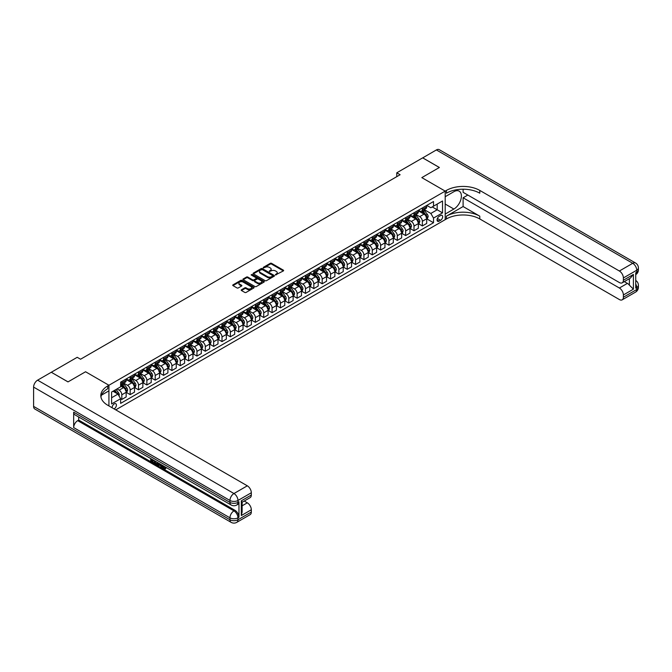 <?xml version="1.0" encoding="UTF-8"?>
<svg xmlns="http://www.w3.org/2000/svg" width="672" height="672" viewBox="0 0 672 672"><rect width="100%" height="100%" fill="white"/><g stroke="black" fill="none" stroke-linecap="round" stroke-linejoin="round"><path stroke-width="1.01" d="M275.486 274.932L283.366 270.917A0.924 0.538 0 0 0 283.366 270.152L271.564 263.34A0.924 0.538 0 0 0 270.253 263.34L263.29 267.364L263.29 267.893L265.112 267.372A2.965 1.714 0 0 1 269.304 267.372L270.287 267.943A2.965 1.714 0 0 1 271.16 269.153A2.965 1.714 0 0 1 270.287 270.362L269.388 271.412L271.202 270.892A2.965 1.714 0 0 1 275.402 270.892L276.385 271.463A2.965 1.714 0 0 1 277.25 272.672A2.965 1.714 0 0 1 276.385 273.882L275.486 274.932L275.486 274.403M114.064 408.887A3.024 1.747 120 0 0 114.274 408.778A3.024 1.747 120 0 0 116.248 406.115A3.024 1.747 120 0 0 115.786 403.696A3.024 1.747 120 0 0 114.274 403.847A3.024 1.747 120 0 0 112.148 407.778M241.475 289.758A0.924 0.538 0 0 0 241.475 290.522L244.784 292.429A0.924 0.538 0 0 0 246.095 292.429L253.831 287.96A0.924 0.538 0 0 0 253.831 287.204L242.038 280.392A0.924 0.538 0 0 0 240.719 280.392L232.991 284.861A0.924 0.538 0 0 0 232.991 285.617L236.989 287.927A0.924 0.538 0 0 0 238.3 287.927L241.609 286.012A0.924 0.538 0 0 0 241.609 285.256L239.627 284.113A2.478 1.428 0 0 1 238.896 283.097A2.478 1.428 0 0 1 240.425 281.778A2.478 1.428 0 0 1 243.13 282.089L250.9 286.574A2.478 1.428 0 0 1 251.622 287.582A2.478 1.428 0 0 1 250.093 288.91A2.478 1.428 0 0 1 247.388 288.599L246.095 287.851A0.924 0.538 0 0 0 244.784 287.851L241.475 289.758L241.475 290.522M33.6 406.392L229.95 519.75A5.67 3.276 120 0 0 231.126 522.346L34.776 408.979A5.67 3.276 -60 0 1 33.6 406.392L33.6 387.106A5.67 3.276 -60 0 1 37.607 380.167L51.299 372.263L67.998 381.906L85.562 371.759L68.032 381.881L51.332 372.28M51.332 372.246L77.213 357.302L80.548 359.234L400.117 174.728L396.782 172.805L422.663 157.861L439.354 167.496L421.823 177.618L445.2 191.117L108.931 385.258L85.562 371.759L108.931 385.258L107.73 385.955A23.612 13.633 0 0 0 100.817 395.59A23.612 13.633 0 0 0 107.73 405.233L247.313 485.814A5.67 3.276 60 0 1 251.32 492.761L237.964 500.472L237.964 502.396L238.963 501.816A5.67 3.276 60 0 1 237.796 504.412L236.788 504.991A5.67 3.276 -120 0 0 237.964 502.396A5.67 3.268 0 0 1 229.95 502.396L229.95 500.472L33.6 387.106M265.171 280.661A0.924 0.538 0 0 0 266.482 280.661L274.218 276.192A0.924 0.538 0 0 0 274.218 275.436L262.424 268.624A0.924 0.538 0 0 0 261.106 268.624L253.378 273.092A0.924 0.538 0 0 0 253.378 273.848L265.171 280.661M251.37 275.075L264.012 282.089L256.292 286.541A0.924 0.538 0 0 1 254.982 286.541L243.18 279.728L246.49 277.838L246.49 277.066L243.18 278.972A0.924 0.538 0 0 0 243.18 279.728L243.18 278.972M246.49 277.838A0.924 0.538 0 0 1 247.8 277.838L247.8 277.066A0.924 0.538 0 0 0 246.49 277.066M247.8 277.066L252.588 279.829A0.924 0.538 0 0 0 253.898 279.829L256.091 278.561A0.924 0.538 0 0 0 256.091 277.805L251.11 274.924L252.034 274.394L264.029 281.324A0.924 0.538 0 0 1 264.029 282.08L264.029 281.324M440.588 215.527L439.118 216.376A2.932 1.688 120 0 0 437.212 218.954A2.932 1.688 120 0 0 437.657 221.298A2.932 1.688 120 0 0 439.118 221.155L440.588 220.307A2.932 1.688 120 0 0 442.504 217.728A2.932 1.688 120 0 0 442.058 215.376A2.932 1.688 120 0 0 440.588 215.527M108.931 405.922L108.931 385.258L108.931 390.852L101.48 395.153M115.744 409.861L446.401 218.954A23.612 13.633 180 0 1 479.791 218.954L619.374 299.544A5.67 3.276 -120 0 0 622.213 299.821A5.67 3.276 -120 0 0 623.381 297.226L636.737 289.514L636.737 287.591L635.737 288.17L635.737 272.748L636.737 272.168L636.737 270.236L623.381 277.948L623.381 280.224L633.402 274.445L633.402 289.17L629.395 285.163L629.395 278.67M422.696 157.844L439.387 167.479L421.823 177.618L445.2 191.117L445.2 219.652L445.2 214.057L453.877 209.051A10.626 6.132 120 0 0 460.824 199.685A10.626 6.132 120 0 0 459.194 191.167A10.626 6.132 120 0 0 453.877 191.696L445.2 196.711L445.2 191.117L446.401 190.42A23.612 13.633 180 0 1 479.791 190.42L619.374 271.009L632.73 263.298L436.38 149.94L422.696 157.878M426.796 205.405L430.844 207.732L433.516 206.195L433.516 201.524L120.624 382.175L120.624 386.837L111.602 392.045L111.602 403.922L120.624 398.714L120.624 403.385L433.516 222.734L433.516 218.072L430.844 213.444L424.2 209.605M433.516 206.195L442.529 200.987L442.529 212.864L433.516 218.072M396.782 172.805L396.782 176.66M432.239 206.926L437.186 209.782L437.186 204.07L442.529 200.987M430.844 213.444L437.186 209.782L442.529 212.864M111.602 397.748L117.953 394.086L113.005 391.238M120.624 398.756L121.825 399.445L121.825 394.783A3.78 2.184 -120 0 0 119.154 390.155L117.012 388.92M121.825 399.445L126.168 396.942L126.168 392.28A3.78 2.184 -120 0 0 123.497 387.652L120.624 385.988M126.269 392.372L130.175 394.632L130.175 389.962A3.78 2.184 -120 0 0 127.504 385.333L123.665 383.124M130.175 394.632L134.509 392.12L134.509 387.458A3.78 2.184 -120 0 0 131.838 382.83L126.168 379.554M134.61 387.551L138.516 389.81L138.516 385.14A3.78 2.184 -120 0 0 135.845 380.512L132.014 378.302M138.516 389.81L142.859 387.299L142.859 382.637A3.78 2.184 -120 0 0 140.188 378.008L134.509 374.732M142.96 382.729L146.866 384.989L146.866 380.327A3.78 2.184 -120 0 0 144.194 375.698L140.364 373.481M146.866 384.989L151.208 382.486L151.208 377.815A3.78 2.184 -120 0 0 148.537 373.187L142.859 369.911M151.309 377.916L155.215 380.167L155.215 375.505A3.78 2.184 -120 0 0 152.544 370.877L148.705 368.659M155.215 380.167L159.558 377.664L159.558 372.994A3.78 2.184 -120 0 0 156.887 368.374L151.208 365.089M159.659 373.094L163.565 375.346L163.565 370.684A3.78 2.184 -120 0 0 160.894 366.055L157.055 363.838M163.565 375.346L167.908 372.842L167.908 368.18A3.78 2.184 -120 0 0 165.236 363.552L159.558 360.276M168.008 368.273L171.914 370.532L171.914 365.862A3.78 2.184 -120 0 0 169.243 361.234L165.404 359.024M171.914 370.532L176.257 368.021L176.257 363.359A3.78 2.184 -120 0 0 173.586 358.73L167.908 355.454M176.358 363.451L180.264 365.711L180.264 361.04A3.78 2.184 -120 0 0 177.593 356.42L173.754 354.203M180.264 365.711L184.598 363.199L184.598 358.537A3.78 2.184 -120 0 0 181.927 353.909L176.257 350.633M184.699 358.638L188.605 360.889L188.605 356.227A3.78 2.184 -120 0 0 185.934 351.599L182.104 349.381M188.605 360.889L192.948 358.386L192.948 353.716A3.78 2.184 -120 0 0 190.277 349.087L184.598 345.811M193.049 353.816L196.955 356.068L196.955 351.406A3.78 2.184 -120 0 0 194.284 346.777L190.453 344.56M196.955 356.068L201.298 353.564L201.298 348.894A3.78 2.184 -120 0 0 198.626 344.274L192.948 340.99M201.398 348.995L205.304 351.246L205.304 346.584A3.78 2.184 -120 0 0 202.633 341.956L198.794 339.746M205.304 351.246L209.647 348.743L209.647 344.081A3.78 2.184 -120 0 0 206.976 339.452L201.298 336.176M209.748 344.173L213.654 346.433L213.654 341.762A3.78 2.184 -120 0 0 210.983 337.134L207.144 334.925M213.654 346.433L217.997 343.921L217.997 339.259A3.78 2.184 -120 0 0 215.326 334.631L209.647 331.355M218.098 339.352L222.004 341.611L222.004 336.941A3.78 2.184 -120 0 0 219.332 332.321L215.494 330.103M222.004 341.611L226.346 339.108L226.346 334.438A3.78 2.184 -120 0 0 223.675 329.809L217.997 326.533M226.447 334.538L230.353 336.79L230.353 332.128A3.78 2.184 -120 0 0 227.682 327.499L223.843 325.282M230.353 336.79L234.688 334.286L234.688 329.616A3.78 2.184 -120 0 0 232.016 324.988L226.346 321.712M234.788 329.717L238.694 331.968L238.694 327.306A3.78 2.184 -120 0 0 236.023 322.678L232.193 320.46M238.694 331.968L243.037 329.465L243.037 324.803A3.78 2.184 -120 0 0 240.366 320.174L234.688 316.898M243.138 324.895L247.044 327.155L247.044 322.484A3.78 2.184 -120 0 0 244.373 317.856L240.542 315.647M247.044 327.155L251.387 324.643L251.387 319.981A3.78 2.184 -120 0 0 248.716 315.353L243.037 312.077M251.488 320.074L255.394 322.333L255.394 317.663A3.78 2.184 -120 0 0 252.722 313.034L248.884 310.825M255.394 322.333L259.736 319.822L259.736 315.16A3.78 2.184 -120 0 0 257.065 310.531L251.387 307.255M259.837 315.252L263.743 317.512L263.743 312.85A3.78 2.184 -120 0 0 261.072 308.221L257.233 306.004M263.743 317.512L268.086 315.008L268.086 310.338A3.78 2.184 -120 0 0 265.415 305.71L259.736 302.434M268.187 310.439L272.093 312.69L272.093 308.028A3.78 2.184 -120 0 0 269.422 303.4L265.583 301.182M272.093 312.69L276.436 310.187L276.436 305.516A3.78 2.184 -120 0 0 273.764 300.896L268.086 297.612M276.536 305.617L280.442 307.868L280.442 303.206A3.78 2.184 -120 0 0 277.771 298.578L273.932 296.369M280.442 307.868L284.777 305.365L284.777 300.703A3.78 2.184 -120 0 0 282.106 296.075L276.436 292.799M284.878 300.796L288.784 303.055L288.784 298.385A3.78 2.184 -120 0 0 286.112 293.756L282.282 291.547M288.784 303.055L293.126 300.544L293.126 295.882A3.78 2.184 -120 0 0 290.455 291.253L284.777 287.977M293.227 295.974L297.133 298.234L297.133 293.563A3.78 2.184 -120 0 0 294.462 288.943L290.632 286.726M297.133 298.234L301.476 295.722L301.476 291.06A3.78 2.184 -120 0 0 298.805 286.432L293.126 283.156M301.577 291.161L305.483 293.412L305.483 288.75A3.78 2.184 -120 0 0 302.812 284.122L298.973 281.904M305.483 293.412L309.826 290.909L309.826 286.238A3.78 2.184 -120 0 0 307.154 281.61L301.476 278.334M309.926 286.339L313.832 288.59L313.832 283.928A3.78 2.184 -120 0 0 311.161 279.3L307.322 277.082M313.832 288.59L318.175 286.087L318.175 281.417A3.78 2.184 -120 0 0 315.504 276.797L309.826 273.512M318.276 281.518L322.182 283.769L322.182 279.107A3.78 2.184 -120 0 0 319.511 274.478L315.672 272.269M322.182 283.769L326.525 281.266L326.525 276.604A3.78 2.184 -120 0 0 323.854 271.975L318.175 268.699M326.626 276.696L330.532 278.956L330.532 274.285A3.78 2.184 -120 0 0 327.86 269.657L324.022 267.448M330.532 278.956L334.866 276.444L334.866 271.782A3.78 2.184 -120 0 0 332.195 267.154L326.525 263.878M334.967 271.874L338.873 274.134L338.873 269.464A3.78 2.184 -120 0 0 336.202 264.844L332.371 262.626M338.873 274.134L343.216 271.631L343.216 266.96A3.78 2.184 -120 0 0 340.544 262.332L334.866 259.056M343.316 267.061L347.222 269.312L347.222 264.65A3.78 2.184 -120 0 0 344.551 260.022L340.721 257.804M347.222 269.312L351.565 266.809L351.565 262.139A3.78 2.184 -120 0 0 348.894 257.519L343.216 254.234M351.666 262.24L355.572 264.491L355.572 259.829A3.78 2.184 -120 0 0 352.901 255.2L349.062 252.983M355.572 264.491L359.915 261.988L359.915 257.326A3.78 2.184 -120 0 0 357.244 252.697L351.565 249.421M360.016 257.418L363.922 259.678L363.922 255.007A3.78 2.184 -120 0 0 361.25 250.379L357.412 248.17M363.922 259.678L368.264 257.166L368.264 252.504A3.78 2.184 -120 0 0 365.593 247.876L359.915 244.6M368.365 252.596L372.271 254.856L372.271 250.186A3.78 2.184 -120 0 0 369.6 245.566L365.761 243.348M372.271 254.856L376.614 252.344L376.614 247.682A3.78 2.184 -120 0 0 373.943 243.054L368.264 239.778M376.715 247.775L380.621 250.034L380.621 245.372A3.78 2.184 -120 0 0 377.95 240.744L374.111 238.526M380.621 250.034L384.955 247.531L384.955 242.861A3.78 2.184 -120 0 0 382.284 238.232L376.614 234.956M385.056 242.962L388.962 245.213L388.962 240.551A3.78 2.184 -120 0 0 386.291 235.922L382.46 233.705M388.962 245.213L393.305 242.71L393.305 238.039A3.78 2.184 -120 0 0 390.634 233.419L384.955 230.135M393.406 238.14L397.312 240.391L397.312 235.729A3.78 2.184 -120 0 0 394.64 231.101L390.81 228.892M397.312 240.391L401.654 237.888L401.654 233.226A3.78 2.184 -120 0 0 398.983 228.598L393.305 225.322M401.755 233.318L405.661 235.578L405.661 230.908A3.78 2.184 -120 0 0 402.99 226.279L399.151 224.07M405.661 235.578L410.004 233.066L410.004 228.404A3.78 2.184 -120 0 0 407.333 223.776L401.654 220.5M410.105 228.497L414.011 230.756L414.011 226.086A3.78 2.184 -120 0 0 411.34 221.466L407.501 219.248M414.011 230.756L418.354 228.253L418.354 223.583A3.78 2.184 -120 0 0 415.682 218.954L410.004 215.678M418.454 223.684L422.36 225.935L422.36 221.273A3.78 2.184 -120 0 0 419.689 216.644L415.85 214.427M422.36 225.935L426.703 223.432L426.703 218.761A3.78 2.184 -120 0 0 424.032 214.133L418.354 210.857M418.454 210.227L419.689 210.932A3.78 2.184 -120 0 0 421.579 211.126A3.78 2.184 -120 0 0 422.36 209.395L422.36 207.967M410.105 215.04L411.34 215.754A3.78 2.184 -120 0 0 413.23 215.947A3.78 2.184 -120 0 0 414.011 214.217L414.011 212.789M401.755 219.862L402.99 220.576A3.78 2.184 -120 0 0 404.88 220.76A3.78 2.184 -120 0 0 405.661 219.03L405.661 217.61M393.406 224.683L394.64 225.397A3.78 2.184 -120 0 0 396.53 225.582A3.78 2.184 -120 0 0 397.312 223.852L397.312 222.424M385.056 229.505L386.291 230.219A3.78 2.184 -120 0 0 388.181 230.404A3.78 2.184 -120 0 0 388.962 228.673L388.962 227.245M376.715 234.318L377.95 235.032A3.78 2.184 -120 0 0 379.831 235.225A3.78 2.184 -120 0 0 380.621 233.495L380.621 232.067M368.365 239.14L369.6 239.854A3.78 2.184 -120 0 0 371.49 240.038A3.78 2.184 -120 0 0 372.271 238.316L372.271 236.888M360.016 243.961L361.25 244.675A3.78 2.184 -120 0 0 363.14 244.86A3.78 2.184 -120 0 0 363.922 243.13L363.922 241.702M351.666 248.783L352.901 249.497A3.78 2.184 -120 0 0 354.791 249.682A3.78 2.184 -120 0 0 355.572 247.951L355.572 246.523M343.316 253.604L344.551 254.318A3.78 2.184 -120 0 0 346.441 254.503A3.78 2.184 -120 0 0 347.222 252.773L347.222 251.345M334.967 258.418L336.202 259.132A3.78 2.184 -120 0 0 338.092 259.325A3.78 2.184 -120 0 0 338.873 257.594L338.873 256.166M326.626 263.239L327.86 263.953A3.78 2.184 -120 0 0 329.742 264.138A3.78 2.184 -120 0 0 330.532 262.408L330.532 260.988M318.276 268.061L319.511 268.775A3.78 2.184 -120 0 0 321.401 268.96A3.78 2.184 -120 0 0 322.182 267.229L322.182 265.801M309.926 272.882L311.161 273.596A3.78 2.184 -120 0 0 313.051 273.781A3.78 2.184 -120 0 0 313.832 272.051L313.832 270.623M301.577 277.696L302.812 278.41A3.78 2.184 -120 0 0 304.702 278.603A3.78 2.184 -120 0 0 305.483 276.872L305.483 275.444M293.227 282.517L294.462 283.231A3.78 2.184 -120 0 0 296.352 283.416A3.78 2.184 -120 0 0 297.133 281.694L297.133 280.266M284.878 287.339L286.112 288.053A3.78 2.184 -120 0 0 288.002 288.238A3.78 2.184 -120 0 0 288.784 286.507L288.784 285.088M276.536 292.16L277.771 292.874A3.78 2.184 -120 0 0 279.653 293.059A3.78 2.184 -120 0 0 280.442 291.329L280.442 289.901M268.187 296.982L269.422 297.696A3.78 2.184 -120 0 0 271.312 297.881A3.78 2.184 -120 0 0 272.093 296.15L272.093 294.722M259.837 301.795L261.072 302.509A3.78 2.184 -120 0 0 262.962 302.702A3.78 2.184 -120 0 0 263.743 300.972L263.743 299.544M251.488 306.617L252.722 307.331A3.78 2.184 -120 0 0 254.612 307.516A3.78 2.184 -120 0 0 255.394 305.794L255.394 304.366M243.138 311.438L244.373 312.152A3.78 2.184 -120 0 0 246.263 312.337A3.78 2.184 -120 0 0 247.044 310.607L247.044 309.179M234.788 316.26L236.023 316.974A3.78 2.184 -120 0 0 237.913 317.159A3.78 2.184 -120 0 0 238.694 315.428L238.694 314M226.447 321.082L227.682 321.787A3.78 2.184 -120 0 0 229.564 321.98A3.78 2.184 -120 0 0 230.353 320.25L230.353 318.822M218.098 325.895L219.332 326.609A3.78 2.184 -120 0 0 221.222 326.802A3.78 2.184 -120 0 0 222.004 325.072L222.004 323.644M209.748 330.716L210.983 331.43A3.78 2.184 -120 0 0 212.873 331.615A3.78 2.184 -120 0 0 213.654 329.885L213.654 328.465M201.398 335.538L202.633 336.252A3.78 2.184 -120 0 0 204.523 336.437A3.78 2.184 -120 0 0 205.304 334.706L205.304 333.278M193.049 340.36L194.284 341.074A3.78 2.184 -120 0 0 196.174 341.258A3.78 2.184 -120 0 0 196.955 339.528L196.955 338.1M184.699 345.173L185.934 345.887A3.78 2.184 -120 0 0 187.824 346.08A3.78 2.184 -120 0 0 188.605 344.35L188.605 342.922M176.358 349.994L177.593 350.708A3.78 2.184 -120 0 0 179.474 350.893A3.78 2.184 -120 0 0 180.264 349.171L180.264 347.743M168.008 354.816L169.243 355.53A3.78 2.184 -120 0 0 171.133 355.715A3.78 2.184 -120 0 0 171.914 353.984L171.914 352.565M159.659 359.638L160.894 360.352A3.78 2.184 -120 0 0 162.784 360.536A3.78 2.184 -120 0 0 163.565 358.806L163.565 357.378M151.309 364.459L152.544 365.173A3.78 2.184 -120 0 0 154.434 365.358A3.78 2.184 -120 0 0 155.215 363.628L155.215 362.2M142.96 369.272L144.194 369.986A3.78 2.184 -120 0 0 146.084 370.18A3.78 2.184 -120 0 0 146.866 368.449L146.866 367.021M134.61 374.094L135.845 374.808A3.78 2.184 -120 0 0 137.735 374.993A3.78 2.184 -120 0 0 138.516 373.262L138.516 371.843M126.269 378.916L127.504 379.63A3.78 2.184 -120 0 0 129.394 379.814A3.78 2.184 -120 0 0 130.175 378.084L130.175 376.656M426.804 218.862L433.516 222.734M421.579 211.126L425.914 208.614A3.78 2.184 -120 0 0 426.703 206.884L426.703 205.464M413.23 215.947L417.572 213.436A3.78 2.184 -120 0 0 418.354 211.705L418.354 210.277M404.88 220.76L409.223 218.257A3.78 2.184 -120 0 0 410.004 216.527L410.004 215.099M396.53 225.582L400.873 223.079A3.78 2.184 -120 0 0 401.654 221.348L401.654 219.92M388.181 230.404L392.524 227.892A3.78 2.184 -120 0 0 393.305 226.17L393.305 224.742M379.831 235.225L384.174 232.714A3.78 2.184 -120 0 0 384.955 230.983L384.955 229.564M371.49 240.038L375.824 237.535A3.78 2.184 -120 0 0 376.614 235.805L376.614 234.377M363.14 244.86L367.483 242.357A3.78 2.184 -120 0 0 368.264 240.626L368.264 239.198M354.791 249.682L359.134 247.178A3.78 2.184 -120 0 0 359.915 245.448L359.915 244.02M346.441 254.503L350.784 251.992A3.78 2.184 -120 0 0 351.565 250.27L351.565 248.842M338.092 259.325L342.434 256.813A3.78 2.184 -120 0 0 343.216 255.083L343.216 253.655M329.742 264.138L334.085 261.635A3.78 2.184 -120 0 0 334.866 259.904L334.866 258.476M321.401 268.96L325.735 266.456A3.78 2.184 -120 0 0 326.525 264.726L326.525 263.298M313.051 273.781L317.394 271.278A3.78 2.184 -120 0 0 318.175 269.548L318.175 268.12M304.702 278.603L309.044 276.091A3.78 2.184 -120 0 0 309.826 274.361L309.826 272.941M296.352 283.416L300.695 280.913A3.78 2.184 -120 0 0 301.476 279.182L301.476 277.754M288.002 288.238L292.345 285.734A3.78 2.184 -120 0 0 293.126 284.004L293.126 282.576M279.653 293.059L283.996 290.556A3.78 2.184 -120 0 0 284.777 288.826L284.777 287.398M271.312 297.881L275.646 295.369A3.78 2.184 -120 0 0 276.436 293.647L276.436 292.219M262.962 302.702L267.305 300.191A3.78 2.184 -120 0 0 268.086 298.46L268.086 297.041M254.612 307.516L258.955 305.012A3.78 2.184 -120 0 0 259.736 303.282L259.736 301.854M246.263 312.337L250.606 309.834A3.78 2.184 -120 0 0 251.387 308.104L251.387 306.676M237.913 317.159L242.256 314.656A3.78 2.184 -120 0 0 243.037 312.925L243.037 311.497M229.564 321.98L233.906 319.469A3.78 2.184 -120 0 0 234.688 317.738L234.688 316.319M221.222 326.802L225.557 324.29A3.78 2.184 -120 0 0 226.346 322.56L226.346 321.132M212.873 331.615L217.216 329.112A3.78 2.184 -120 0 0 217.997 327.382L217.997 325.954M204.523 336.437L208.866 333.934A3.78 2.184 -120 0 0 209.647 332.203L209.647 330.775M196.174 341.258L200.516 338.755A3.78 2.184 -120 0 0 201.298 337.025L201.298 335.597M187.824 346.08L192.167 343.568A3.78 2.184 -120 0 0 192.948 341.838L192.948 340.418M179.474 350.893L183.817 348.39A3.78 2.184 -120 0 0 184.598 346.66L184.598 345.232M171.133 355.715L175.468 353.212A3.78 2.184 -120 0 0 176.257 351.481L176.257 350.053M162.784 360.536L167.126 358.033A3.78 2.184 -120 0 0 167.908 356.303L167.908 354.875M154.434 365.358L158.777 362.846A3.78 2.184 -120 0 0 159.558 361.124L159.558 359.696M146.084 370.18L150.427 367.668A3.78 2.184 -120 0 0 151.208 365.938L151.208 364.51M137.735 374.993L142.078 372.49A3.78 2.184 -120 0 0 142.859 370.759L142.859 369.331M129.394 379.814L133.728 377.311A3.78 2.184 -120 0 0 134.509 375.581L134.509 374.153M120.624 384.787A3.78 2.184 -120 0 0 121.044 384.636L125.378 382.133A3.78 2.184 -120 0 0 126.168 380.402L126.168 378.974M121.044 384.636A3.78 2.184 -120 0 0 121.825 382.906L121.825 381.478M117.953 394.086L120.624 398.714M275.738 275.024L276.385 274.655A2.965 1.714 0 0 0 277.25 273.445L277.25 272.672M271.16 269.153L271.16 269.926A2.965 1.714 0 0 1 270.287 271.135L269.648 271.505M283.366 270.152L283.366 270.917L271.564 264.113A0.924 0.538 0 0 0 270.253 264.113L263.55 267.985M274.218 275.436L274.218 276.192L262.424 269.396A0.924 0.538 0 0 0 261.106 269.396L253.386 273.857L253.378 273.092M272.58 276.083L272.58 275.554L262.223 269.573L260.358 270.119A2.965 1.714 0 0 0 259.484 271.328A2.965 1.714 0 0 0 260.358 272.538L267.439 276.629A2.965 1.714 0 0 0 271.631 276.629L272.58 276.083L272.58 276.847L272.58 276.318M259.484 271.328L259.484 272.101A2.965 1.714 0 0 0 260.358 273.311L260.358 272.538M272.58 276.847L271.631 277.402A2.965 1.714 0 0 1 267.439 277.402L260.358 273.311M247.8 277.838L252.588 280.594A0.924 0.538 0 0 0 253.898 280.594L256.091 279.334A0.924 0.538 0 0 0 256.368 278.947L256.368 278.183M257.552 282.694A2.478 1.428 0 0 0 260.257 283.004A2.478 1.428 0 0 0 261.786 281.677A2.478 1.428 0 0 0 261.064 280.669L258.325 279.09A0.924 0.538 0 0 0 257.015 279.09L254.814 280.358A0.924 0.538 0 0 0 254.814 281.114L257.552 282.694L257.552 283.466A2.478 1.428 0 0 0 260.257 283.777A2.478 1.428 0 0 0 261.786 282.45L261.786 281.677M254.545 280.736L254.545 281.509A0.924 0.538 0 0 0 254.814 281.887L254.814 281.114M257.552 283.466L254.814 281.887M251.622 287.582L251.622 288.355A2.478 1.428 0 0 1 250.093 289.682A2.478 1.428 0 0 1 247.388 289.372L246.095 288.624A0.924 0.538 0 0 0 244.784 288.624L241.492 290.522M238.896 283.097L238.896 283.87A2.478 1.428 0 0 0 239.627 284.886L239.627 284.113M241.592 286.02L239.627 284.886M253.823 287.969L242.038 281.165A0.924 0.538 0 0 0 240.719 281.165L232.999 285.625M426.703 218.921L427.501 218.459L428.165 216.527A2.503 1.445 -120 0 0 427.367 214.393L424.645 210.756A7.224 4.175 -120 0 0 423.856 209.807M421.142 212.47A7.224 4.175 -120 0 0 419.656 210.924M426.014 217.098L426.821 216.636A2.503 1.445 -120 0 0 426.098 215.132L423.368 211.487A7.224 4.175 -120 0 0 422.587 210.538M421.915 210.932A5.998 3.461 60 0 1 422.898 212.05L425.208 215.132M421.781 211.008A7.224 4.175 60 0 1 422.57 211.949L424.385 214.368M418.354 223.734L419.152 223.272L419.824 221.348A2.503 1.445 -120 0 0 419.026 219.215L416.296 215.569A7.224 4.175 -120 0 0 415.506 214.628M412.793 217.291A7.224 4.175 -120 0 0 411.314 215.737M417.665 221.92L418.471 221.458A2.503 1.445 -120 0 0 417.749 219.946L415.027 216.308A7.224 4.175 -120 0 0 414.238 215.359M413.566 215.746A5.998 3.461 60 0 1 414.548 216.871L416.858 219.954M413.431 215.821A7.224 4.175 60 0 1 414.221 216.77L416.035 219.19M410.004 228.556L410.802 228.094L411.474 226.17A2.503 1.445 -120 0 0 410.676 224.036L407.946 220.391A7.224 4.175 -120 0 0 407.156 219.45M404.443 222.104A7.224 4.175 -120 0 0 402.965 220.559M409.324 226.733L410.122 226.271A2.503 1.445 -120 0 0 409.408 224.767L406.678 221.122A7.224 4.175 -120 0 0 405.888 220.181M405.216 220.567A5.998 3.461 60 0 1 406.199 221.684L408.509 224.767M405.09 220.643A7.224 4.175 60 0 1 405.871 221.592L407.686 224.011M401.654 233.377L402.452 232.915L403.124 230.983A2.503 1.445 -120 0 0 402.326 228.858L399.596 225.212A7.224 4.175 -120 0 0 398.807 224.272M396.094 226.926A7.224 4.175 -120 0 0 394.615 225.38M400.974 231.554L401.772 231.092A2.503 1.445 -120 0 0 401.058 229.589L398.328 225.943A7.224 4.175 -120 0 0 397.538 225.002M396.866 225.389A5.998 3.461 60 0 1 397.849 226.506L400.159 229.589M396.74 225.464A7.224 4.175 60 0 1 397.53 226.405L399.344 228.833M393.305 238.199L394.111 237.737L394.775 235.805A2.503 1.445 -120 0 0 393.977 233.671L391.247 230.034A7.224 4.175 -120 0 0 390.457 229.085M387.744 231.748A7.224 4.175 -120 0 0 386.266 230.202M392.624 236.376L393.422 235.914A2.503 1.445 -120 0 0 392.708 234.41L389.978 230.765A7.224 4.175 -120 0 0 389.189 229.824M388.517 230.21A5.998 3.461 60 0 1 389.5 231.328L391.81 234.41M388.391 230.286A7.224 4.175 60 0 1 389.18 231.227L390.995 233.646M463.1 206.539L446.401 216.182A23.612 13.633 180 0 1 479.791 216.182L463.1 206.539L463.1 197.786L467.838 195.048M463.1 189.21L463.1 192.31L619.374 282.542A5.67 3.276 -120 0 0 622.213 282.82A5.67 3.276 -120 0 0 623.381 280.224M633.402 289.17L623.381 294.958L623.381 297.226M623.381 294.958A5.67 3.276 -120 0 0 619.374 288.011L627.388 283.391A5.67 3.276 60 0 1 629.395 285.163M463.1 197.786L619.374 288.011M436.38 149.94A5.67 3.276 -60 0 1 439.219 149.654L635.569 263.021A5.67 3.276 120 0 0 632.73 263.298A5.67 3.276 60 0 1 636.737 270.236A5.67 3.268 180 0 0 638.4 267.926A5.67 5.67 0 0 0 635.569 263.021M623.381 277.948A5.67 3.276 -120 0 0 619.374 271.009M624.305 281.61L627.388 283.391M446.401 190.42L446.401 193.2A23.612 13.633 180 0 1 479.791 193.2L479.791 190.42M622.213 282.82L630.403 278.09L633.402 274.445M162.532 465.394L164.716 468.401M162.473 465.948L163.716 468.544L165.371 467.72L165.942 468.199L164.934 469.258L163.766 469.106L161.952 465.058M159.264 465.024L158.466 465.99L157.87 465.637L158.878 463.285M161.423 464.755L162.221 467.536L161.692 467.846L160.633 465.814L158.928 464.831L158.466 465.99M151.813 460.009L151.813 460.992L154.174 462.89L153.636 463.201L150.713 461.513L150.713 458.564M153.913 460.421L153.384 460.916L151.276 459.698L151.276 461.303L151.813 460.992M73.668 412.171L229.95 502.396A5.67 3.276 120 0 0 231.126 504.991L74.844 414.767A5.67 3.276 -60 0 1 73.668 412.171L73.668 427.594A5.67 3.276 -60 0 1 77.675 420.655L78.683 420.076L234.956 510.3A5.67 3.276 60 0 1 238.963 517.247L238.963 501.816M78.683 420.076L78.683 416.984M158.231 462.907L157.147 464.73L154.409 463.646L154.409 460.706M241.307 500.816L242.13 502.068L242.13 511.98L241.307 515.55L241.307 500.816L251.32 495.037L251.32 492.761M251.32 495.037A5.67 3.276 60 0 1 250.144 497.624L242.13 502.253M244.23 501.043L247.313 502.824A5.67 3.276 60 0 1 251.32 509.762L241.307 515.55M238.963 517.247L237.964 517.818L237.964 519.75L251.32 512.039L251.32 509.762M251.32 512.039A5.67 3.276 60 0 1 250.144 514.634L236.788 522.346A5.67 3.276 -120 0 0 237.964 519.75A5.67 3.268 0 0 1 229.95 519.75L229.95 517.818L73.668 427.594M107.73 385.955L107.73 388.727A23.612 13.633 0 0 0 100.943 396.976M151.276 461.303L153.636 462.664L154.174 462.353M153.636 462.664L153.636 463.201M151.276 458.892L153.619 460.244M153.384 460.379L153.384 460.916M157.66 462.58L157.147 464.73M154.972 461.026L154.972 463.436L156.744 464.134L157.088 462.252M157.702 463.201L158.222 462.899M155.509 461.336L155.509 463.126L157.282 463.823M154.972 463.436L155.509 463.126M155.803 463.915L156.332 463.604M160.675 464.318L161.692 467.846M159.407 463.588L159.096 464.394L160.465 465.184L160.146 464.016M159.743 463.781L160.264 464.453M159.096 464.394L159.625 464.083M165.942 468.199L164.245 468.233M165.404 468.51L164.934 469.258M384.955 243.02L385.762 242.55L386.425 240.626A2.503 1.445 -120 0 0 385.627 238.493L382.897 234.856A7.224 4.175 -120 0 0 382.108 233.906M379.394 236.569A7.224 4.175 -120 0 0 377.916 235.015M384.275 241.198L385.073 240.736A2.503 1.445 -120 0 0 384.359 239.224L381.629 235.586A7.224 4.175 -120 0 0 380.839 234.637M380.167 235.032A5.998 3.461 60 0 1 381.158 236.149L383.468 239.232M380.041 235.099A7.224 4.175 60 0 1 380.831 236.048L382.645 238.468M376.614 247.834L377.412 247.372L378.076 245.448A2.503 1.445 -120 0 0 377.278 243.314L374.556 239.669A7.224 4.175 -120 0 0 373.766 238.728M371.053 241.391A7.224 4.175 -120 0 0 369.566 239.837M375.925 246.019L376.732 245.549A2.503 1.445 -120 0 0 376.009 244.045L373.279 240.408A7.224 4.175 -120 0 0 372.498 239.459M371.826 239.845A5.998 3.461 60 0 1 372.809 240.971L375.119 244.054M371.692 239.921A7.224 4.175 60 0 1 372.481 240.87L374.296 243.289M368.264 252.655L369.062 252.193L369.734 250.27A2.503 1.445 -120 0 0 368.936 248.136L366.206 244.49A7.224 4.175 -120 0 0 365.417 243.55M362.704 246.204A7.224 4.175 -120 0 0 361.225 244.658M367.576 250.832L368.382 250.37A2.503 1.445 -120 0 0 367.66 248.867L364.938 245.221A7.224 4.175 -120 0 0 364.148 244.28M363.476 244.667A5.998 3.461 60 0 1 364.459 245.784L366.769 248.867M363.342 244.742A7.224 4.175 60 0 1 364.132 245.683L365.946 248.111M359.915 257.477L360.713 257.015L361.385 255.083A2.503 1.445 -120 0 0 360.587 252.958L357.857 249.312A7.224 4.175 -120 0 0 357.067 248.371M354.354 251.026A7.224 4.175 -120 0 0 352.876 249.48M359.234 255.654L360.032 255.192A2.503 1.445 -120 0 0 359.318 253.688L356.588 250.043A7.224 4.175 -120 0 0 355.799 249.102M355.127 249.488A5.998 3.461 60 0 1 356.11 250.606L358.42 253.688M355.001 249.564A7.224 4.175 60 0 1 355.782 250.505L357.596 252.932M351.565 262.298L352.363 261.836L353.035 259.904A2.503 1.445 -120 0 0 352.237 257.771L349.507 254.134A7.224 4.175 -120 0 0 348.718 253.184M346.004 255.847A7.224 4.175 -120 0 0 344.526 254.302M350.885 260.476L351.683 260.014A2.503 1.445 -120 0 0 350.969 258.51L348.239 254.864A7.224 4.175 -120 0 0 347.449 253.924M346.777 254.31A5.998 3.461 60 0 1 347.76 255.427L350.07 258.51M346.651 254.386A7.224 4.175 60 0 1 347.441 255.326L349.255 257.746M343.216 267.112L344.022 266.65L344.686 264.726A2.503 1.445 -120 0 0 343.888 262.592L341.158 258.947A7.224 4.175 -120 0 0 340.368 258.006M337.655 260.669A7.224 4.175 -120 0 0 336.176 259.115M342.535 265.297L343.333 264.835A2.503 1.445 -120 0 0 342.619 263.323L339.889 259.686A7.224 4.175 -120 0 0 339.1 258.737M338.428 259.132A5.998 3.461 60 0 1 339.41 260.249L341.72 263.332M338.302 259.199A7.224 4.175 60 0 1 339.091 260.148L340.906 262.567M334.866 271.933L335.672 271.471L336.336 269.548A2.503 1.445 -120 0 0 335.538 267.414L332.808 263.768A7.224 4.175 -120 0 0 332.027 262.828M329.305 265.482A7.224 4.175 -120 0 0 327.827 263.936M334.186 270.11L334.984 269.648A2.503 1.445 -120 0 0 334.27 268.145L331.54 264.499A7.224 4.175 -120 0 0 330.75 263.558M330.078 263.945A5.998 3.461 60 0 1 331.069 265.07L333.379 268.153M329.952 264.02A7.224 4.175 60 0 1 330.742 264.97L332.556 267.389M326.525 276.755L327.323 276.293L327.986 274.361A2.503 1.445 -120 0 0 327.188 272.236L324.467 268.59A7.224 4.175 -120 0 0 323.677 267.649M320.964 270.304A7.224 4.175 -120 0 0 319.477 268.758M325.836 274.932L326.642 274.47A2.503 1.445 -120 0 0 325.92 272.966L323.19 269.321A7.224 4.175 -120 0 0 322.409 268.38M321.737 268.766A5.998 3.461 60 0 1 322.72 269.884L325.03 272.966M321.602 268.842A7.224 4.175 60 0 1 322.392 269.783L324.206 272.21M318.175 281.576L318.973 281.114L319.645 279.182A2.503 1.445 -120 0 0 318.847 277.057L316.117 273.412A7.224 4.175 -120 0 0 315.328 272.462M312.614 275.125A7.224 4.175 -120 0 0 311.136 273.58M317.486 279.754L318.293 279.292A2.503 1.445 -120 0 0 317.57 277.788L314.849 274.142A7.224 4.175 -120 0 0 314.059 273.202M313.387 273.588A5.998 3.461 60 0 1 314.37 274.705L316.68 277.788M313.253 273.664A7.224 4.175 60 0 1 314.042 274.604L315.857 277.024M309.826 286.398L310.624 285.936L311.296 284.004A2.503 1.445 -120 0 0 310.498 281.87L307.768 278.233A7.224 4.175 -120 0 0 306.978 277.284M304.265 279.947A7.224 4.175 -120 0 0 302.786 278.401M309.145 284.575L309.943 284.113A2.503 1.445 -120 0 0 309.229 282.61L306.499 278.964A7.224 4.175 -120 0 0 305.71 278.015M305.038 278.41A5.998 3.461 60 0 1 306.02 279.527L308.33 282.61M304.912 278.485A7.224 4.175 60 0 1 305.693 279.426L307.507 281.845M301.476 291.211L302.282 290.749L302.946 288.826A2.503 1.445 -120 0 0 302.148 286.692L299.418 283.046A7.224 4.175 -120 0 0 298.628 282.106M295.915 284.768A7.224 4.175 -120 0 0 294.437 283.214M300.796 289.397L301.594 288.935A2.503 1.445 -120 0 0 300.88 287.423L298.15 283.786A7.224 4.175 -120 0 0 297.36 282.836M296.688 283.223A5.998 3.461 60 0 1 297.671 284.348L299.981 287.431M296.562 283.298A7.224 4.175 60 0 1 297.352 284.248L299.166 286.667M293.126 296.033L293.933 295.571L294.596 293.647A2.503 1.445 -120 0 0 293.798 291.514L291.068 287.868A7.224 4.175 -120 0 0 290.279 286.927M287.566 289.582A7.224 4.175 -120 0 0 286.087 288.036M292.446 294.21L293.244 293.748A2.503 1.445 -120 0 0 292.53 292.244L289.8 288.599A7.224 4.175 -120 0 0 289.01 287.658M288.338 288.044A5.998 3.461 60 0 1 289.321 289.162L291.631 292.244M288.212 288.12A7.224 4.175 60 0 1 289.002 289.061L290.816 291.488M284.777 300.854L285.583 300.392L286.247 298.46A2.503 1.445 -120 0 0 285.449 296.335L282.719 292.69A7.224 4.175 -120 0 0 281.938 291.749M279.216 294.403A7.224 4.175 -120 0 0 277.738 292.858M284.096 299.032L284.894 298.57A2.503 1.445 -120 0 0 284.18 297.066L281.45 293.42A7.224 4.175 -120 0 0 280.661 292.48M279.989 292.866A5.998 3.461 60 0 1 280.98 293.983L283.29 297.066M279.863 292.942A7.224 4.175 60 0 1 280.652 293.882L282.467 296.31M276.436 305.676L277.234 305.214L277.897 303.282A2.503 1.445 -120 0 0 277.099 301.148L274.378 297.511A7.224 4.175 -120 0 0 273.588 296.562M270.875 299.225A7.224 4.175 -120 0 0 269.388 297.679M275.747 303.853L276.553 303.391A2.503 1.445 -120 0 0 275.831 301.888L273.101 298.242A7.224 4.175 -120 0 0 272.32 297.301M271.648 297.688A5.998 3.461 60 0 1 272.63 298.805L274.94 301.888M271.513 297.763A7.224 4.175 60 0 1 272.303 298.704L274.117 301.123M268.086 310.498L268.884 310.027L269.556 308.104A2.503 1.445 -120 0 0 268.758 305.97L266.028 302.333A7.224 4.175 -120 0 0 265.238 301.384M262.525 304.046A7.224 4.175 -120 0 0 261.047 302.492M267.397 308.675L268.204 308.213A2.503 1.445 -120 0 0 267.481 306.701L264.76 303.064A7.224 4.175 -120 0 0 263.97 302.114M263.298 302.509A5.998 3.461 60 0 1 264.281 303.626L266.591 306.709M263.164 302.576A7.224 4.175 60 0 1 263.953 303.526L265.768 305.945M259.736 315.311L260.534 314.849L261.206 312.925A2.503 1.445 -120 0 0 260.408 310.792L257.678 307.146A7.224 4.175 -120 0 0 256.889 306.205M254.176 308.868A7.224 4.175 -120 0 0 252.697 307.314M259.056 313.496L259.854 313.026A2.503 1.445 -120 0 0 259.14 311.522L256.41 307.885A7.224 4.175 -120 0 0 255.62 306.936M254.948 307.322A5.998 3.461 60 0 1 255.931 308.448L258.241 311.531M254.822 307.398A7.224 4.175 60 0 1 255.604 308.347L257.418 310.766M251.387 320.132L252.193 319.67L252.857 317.738A2.503 1.445 -120 0 0 252.059 315.613L249.329 311.968A7.224 4.175 -120 0 0 248.539 311.027M245.826 313.681A7.224 4.175 -120 0 0 244.348 312.136M250.706 318.31L251.504 317.848A2.503 1.445 -120 0 0 250.79 316.344L248.06 312.698A7.224 4.175 -120 0 0 247.271 311.758M246.599 312.144A5.998 3.461 60 0 1 247.582 313.261L249.892 316.344M246.473 312.22A7.224 4.175 60 0 1 247.262 313.16L249.077 315.588M243.037 324.954L243.844 324.492L244.507 322.56A2.503 1.445 -120 0 0 243.709 320.435L240.979 316.789A7.224 4.175 -120 0 0 240.19 315.84M237.476 318.503A7.224 4.175 -120 0 0 235.998 316.957M242.357 323.131L243.155 322.669A2.503 1.445 -120 0 0 242.441 321.166L239.711 317.52A7.224 4.175 -120 0 0 238.921 316.579M238.249 316.966A5.998 3.461 60 0 1 239.232 318.083L241.542 321.166M238.123 317.041A7.224 4.175 60 0 1 238.913 317.982L240.727 320.41M234.688 329.776L235.494 329.314L236.158 327.382A2.503 1.445 -120 0 0 235.36 325.248L232.63 321.611A7.224 4.175 -120 0 0 231.848 320.662M229.127 323.324A7.224 4.175 -120 0 0 227.648 321.779M234.007 327.953L234.805 327.491A2.503 1.445 -120 0 0 234.091 325.987L231.361 322.342A7.224 4.175 -120 0 0 230.572 321.392M229.9 321.787A5.998 3.461 60 0 1 230.891 322.904L233.201 325.987M229.774 321.863A7.224 4.175 60 0 1 230.563 322.804L232.378 325.223M226.346 334.589L227.144 334.127L227.808 332.203A2.503 1.445 -120 0 0 227.01 330.07L224.288 326.424A7.224 4.175 -120 0 0 223.499 325.483M220.786 328.146A7.224 4.175 -120 0 0 219.299 326.592M225.658 332.774L226.464 332.312A2.503 1.445 -120 0 0 225.742 330.8L223.012 327.163A7.224 4.175 -120 0 0 222.23 326.214M221.558 326.6A5.998 3.461 60 0 1 222.541 327.726L224.851 330.809M221.424 326.676A7.224 4.175 60 0 1 222.214 327.625L224.028 330.044M217.997 339.41L218.795 338.948L219.467 337.025A2.503 1.445 -120 0 0 218.669 334.891L215.939 331.246A7.224 4.175 -120 0 0 215.149 330.305M212.436 332.959A7.224 4.175 -120 0 0 210.958 331.414M217.308 337.588L218.114 337.126A2.503 1.445 -120 0 0 217.4 335.622L214.67 331.976A7.224 4.175 -120 0 0 213.881 331.036M213.209 331.422A5.998 3.461 60 0 1 214.192 332.548L216.502 335.63M213.074 331.498A7.224 4.175 60 0 1 213.864 332.447L215.678 334.866M209.647 344.232L210.445 343.77L211.117 341.838A2.503 1.445 -120 0 0 210.319 339.713L207.589 336.067A7.224 4.175 -120 0 0 206.8 335.126M204.086 337.781A7.224 4.175 -120 0 0 202.608 336.235M208.967 342.409L209.765 341.947A2.503 1.445 -120 0 0 209.051 340.444L206.321 336.798A7.224 4.175 -120 0 0 205.531 335.857M204.859 336.244A5.998 3.461 60 0 1 205.842 337.361L208.152 340.444M204.733 336.319A7.224 4.175 60 0 1 205.514 337.26L207.329 339.688M201.298 349.054L202.104 348.592L202.768 346.66A2.503 1.445 -120 0 0 201.97 344.526L199.24 340.889A7.224 4.175 -120 0 0 198.45 339.94M195.737 342.602A7.224 4.175 -120 0 0 194.258 341.057M200.617 347.231L201.415 346.769A2.503 1.445 -120 0 0 200.701 345.265L197.971 341.62A7.224 4.175 -120 0 0 197.182 340.679M196.51 341.065A5.998 3.461 60 0 1 197.492 342.182L199.802 345.265M196.384 341.141A7.224 4.175 60 0 1 197.173 342.082L198.988 344.501M192.948 353.875L193.754 353.413L194.418 351.481A2.503 1.445 -120 0 0 193.62 349.348L190.89 345.71A7.224 4.175 -120 0 0 190.1 344.761M187.387 347.424A7.224 4.175 -120 0 0 185.909 345.878M192.268 352.052L193.066 351.59A2.503 1.445 -120 0 0 192.352 350.078L189.622 346.441A7.224 4.175 -120 0 0 188.832 345.492M188.16 345.887A5.998 3.461 60 0 1 189.143 347.004L191.453 350.087M188.034 345.962A7.224 4.175 60 0 1 188.824 346.903L190.638 349.322M184.598 358.688L185.405 358.226L186.068 356.303A2.503 1.445 -120 0 0 185.27 354.169L182.54 350.524A7.224 4.175 -120 0 0 181.759 349.583M179.038 352.246A7.224 4.175 -120 0 0 177.559 350.692M183.918 356.874L184.716 356.404A2.503 1.445 -120 0 0 184.002 354.9L181.272 351.263A7.224 4.175 -120 0 0 180.482 350.314M179.81 350.7A5.998 3.461 60 0 1 180.802 351.826L183.112 354.908M179.684 350.776A7.224 4.175 60 0 1 180.474 351.725L182.288 354.144M176.257 363.51L177.055 363.048L177.719 361.124A2.503 1.445 -120 0 0 176.921 358.991L174.199 355.345A7.224 4.175 -120 0 0 173.41 354.404M170.696 357.059A7.224 4.175 -120 0 0 169.218 355.513M175.568 361.687L176.375 361.225A2.503 1.445 -120 0 0 175.652 359.722L172.922 356.076A7.224 4.175 -120 0 0 172.141 355.135M171.469 355.522A5.998 3.461 60 0 1 172.452 356.639L174.762 359.722M171.335 355.597A7.224 4.175 60 0 1 172.124 356.538L173.939 358.966M167.908 368.332L168.706 367.87L169.378 365.938A2.503 1.445 -120 0 0 168.58 363.812L165.85 360.167A7.224 4.175 -120 0 0 165.06 359.226M162.347 361.88A7.224 4.175 -120 0 0 160.868 360.335M167.219 366.509L168.025 366.047A2.503 1.445 -120 0 0 167.311 364.543L164.581 360.898A7.224 4.175 -120 0 0 163.792 359.957M163.12 360.343A5.998 3.461 60 0 1 164.102 361.46L166.412 364.543M162.985 360.419A7.224 4.175 60 0 1 163.775 361.36L165.589 363.787M159.558 373.153L160.356 372.691L161.028 370.759A2.503 1.445 -120 0 0 160.23 368.626L157.5 364.988A7.224 4.175 -120 0 0 156.71 364.039M153.997 366.702A7.224 4.175 -120 0 0 152.519 365.156M158.878 371.33L159.676 370.868A2.503 1.445 -120 0 0 158.962 369.365L156.232 365.719A7.224 4.175 -120 0 0 155.442 364.778M154.77 365.165A5.998 3.461 60 0 1 155.753 366.282L158.063 369.365M154.644 365.24A7.224 4.175 60 0 1 155.425 366.181L157.24 368.6M151.208 377.975L152.015 377.504L152.678 375.581A2.503 1.445 -120 0 0 151.88 373.447L149.15 369.81A7.224 4.175 -120 0 0 148.361 368.861M145.648 371.524A7.224 4.175 -120 0 0 144.169 369.97M150.528 376.152L151.326 375.69A2.503 1.445 -120 0 0 150.612 374.178L147.882 370.541A7.224 4.175 -120 0 0 147.092 369.592M146.42 369.986A5.998 3.461 60 0 1 147.403 371.104L149.713 374.186M146.294 370.054A7.224 4.175 60 0 1 147.084 371.003L148.898 373.422M142.859 382.788L143.665 382.326L144.329 380.402A2.503 1.445 -120 0 0 143.531 378.269L140.801 374.623A7.224 4.175 -120 0 0 140.011 373.682M137.298 376.345A7.224 4.175 -120 0 0 135.82 374.791M142.178 380.965L142.976 380.503A2.503 1.445 -120 0 0 142.262 379L139.532 375.362A7.224 4.175 -120 0 0 138.743 374.413M138.071 374.8A5.998 3.461 60 0 1 139.054 375.925L141.364 379.008M137.945 374.875A7.224 4.175 60 0 1 138.734 375.824L140.549 378.244M134.509 387.61L135.316 387.148L135.979 385.216A2.503 1.445 -120 0 0 135.181 383.09L132.451 379.445A7.224 4.175 -120 0 0 131.67 378.504M128.948 381.158A7.224 4.175 -120 0 0 127.47 379.613M133.829 385.787L134.627 385.325A2.503 1.445 -120 0 0 133.913 383.821L131.183 380.176A7.224 4.175 -120 0 0 130.393 379.235M129.721 379.621A5.998 3.461 60 0 1 130.712 380.738L133.022 383.821M129.595 379.697A7.224 4.175 60 0 1 130.385 380.638L132.199 383.065M126.168 392.431L126.966 391.969L127.63 390.037A2.503 1.445 -120 0 0 126.832 387.912L124.11 384.266A7.224 4.175 -120 0 0 123.32 383.317M125.479 390.608L126.286 390.146A2.503 1.445 -120 0 0 125.563 388.643L122.833 384.997A7.224 4.175 -120 0 0 122.052 384.056M121.38 384.443A5.998 3.461 60 0 1 122.363 385.56L124.673 388.643M121.246 384.518A7.224 4.175 60 0 1 122.035 385.459L123.85 387.878M118.952 395.825L119.288 394.859A2.503 1.445 -120 0 0 118.49 392.725L116.054 389.474M117.449 393.8A2.503 1.445 -120 0 0 117.222 393.464L114.786 390.214M114.156 390.575L115.903 392.91M113.98 390.676L115.466 392.65M119.154 390.155L123.497 387.652M127.504 385.333L131.838 382.83M135.845 380.512L140.188 378.008M144.194 375.698L148.537 373.187M152.544 370.877L156.887 368.374M160.894 366.055L165.236 363.552M169.243 361.234L173.586 358.73M177.593 356.42L181.927 353.909M185.934 351.599L190.277 349.087M194.284 346.777L198.626 344.274M202.633 341.956L206.976 339.452M210.983 337.134L215.326 334.631M219.332 332.321L223.675 329.809M227.682 327.499L232.016 324.988M236.023 322.678L240.366 320.174M244.373 317.856L248.716 315.353M252.722 313.034L257.065 310.531M261.072 308.221L265.415 305.71M269.422 303.4L273.764 300.896M277.771 298.578L282.106 296.075M286.112 293.756L290.455 291.253M294.462 288.943L298.805 286.432M302.812 284.122L307.154 281.61M311.161 279.3L315.504 276.797M319.511 274.478L323.854 271.975M327.86 269.657L332.195 267.154M336.202 264.844L340.544 262.332M344.551 260.022L348.894 257.519M352.901 255.2L357.244 252.697M361.25 250.379L365.593 247.876M369.6 245.566L373.943 243.054M377.95 240.744L382.284 238.232M386.291 235.922L390.634 233.419M394.64 231.101L398.983 228.598M402.99 226.279L407.333 223.776M411.34 221.466L415.682 218.954M419.689 216.644L424.032 214.133M422.36 209.395L426.703 206.884M422.36 221.273L426.703 218.761M414.011 226.086L418.354 223.583M414.011 214.217L418.354 211.705M405.661 230.908L410.004 228.404M405.661 219.03L410.004 216.527M397.312 235.729L401.654 233.226M397.312 223.852L401.654 221.348M388.962 240.551L393.305 238.039M388.962 228.673L393.305 226.17M380.621 245.372L384.955 242.861M380.621 233.495L384.955 230.983M372.271 250.186L376.614 247.682M372.271 238.316L376.614 235.805M363.922 255.007L368.264 252.504M363.922 243.13L368.264 240.626M355.572 259.829L359.915 257.326M355.572 247.951L359.915 245.448M347.222 264.65L351.565 262.139M347.222 252.773L351.565 250.27M338.873 269.464L343.216 266.96M338.873 257.594L343.216 255.083M330.532 274.285L334.866 271.782M330.532 262.408L334.866 259.904M322.182 279.107L326.525 276.604M322.182 267.229L326.525 264.726M313.832 283.928L318.175 281.417M313.832 272.051L318.175 269.548M305.483 288.75L309.826 286.238M305.483 276.872L309.826 274.361M297.133 293.563L301.476 291.06M297.133 281.694L301.476 279.182M288.784 298.385L293.126 295.882M288.784 286.507L293.126 284.004M280.442 303.206L284.777 300.703M280.442 291.329L284.777 288.826M272.093 308.028L276.436 305.516M272.093 296.15L276.436 293.647M263.743 312.85L268.086 310.338M263.743 300.972L268.086 298.46M255.394 317.663L259.736 315.16M255.394 305.794L259.736 303.282M247.044 322.484L251.387 319.981M247.044 310.607L251.387 308.104M238.694 327.306L243.037 324.803M238.694 315.428L243.037 312.925M230.353 332.128L234.688 329.616M230.353 320.25L234.688 317.738M222.004 336.941L226.346 334.438M222.004 325.072L226.346 322.56M213.654 341.762L217.997 339.259M213.654 329.885L217.997 327.382M205.304 346.584L209.647 344.081M205.304 334.706L209.647 332.203M196.955 351.406L201.298 348.894M196.955 339.528L201.298 337.025M188.605 356.227L192.948 353.716M188.605 344.35L192.948 341.838M180.264 361.04L184.598 358.537M180.264 349.171L184.598 346.66M171.914 365.862L176.257 363.359M171.914 353.984L176.257 351.481M163.565 370.684L167.908 368.18M163.565 358.806L167.908 356.303M155.215 375.505L159.558 372.994M155.215 363.628L159.558 361.124M146.866 380.327L151.208 377.815M146.866 368.449L151.208 365.938M138.516 385.14L142.859 382.637M138.516 373.262L142.859 370.759M130.175 389.962L134.509 387.458M130.175 378.084L134.509 375.581M121.825 394.783L126.168 392.28M121.825 382.906L126.168 380.402M437.388 218.459L440.588 220.307M437.052 219.962L439.118 221.155M276.385 274.655L276.385 273.882M269.388 271.412L269.388 270.883M270.287 271.135L270.287 270.362M263.29 267.893L263.29 267.364M270.253 264.113L270.253 263.34M271.564 264.113L271.564 263.34M261.106 269.396L261.106 268.624M262.424 269.396L262.424 268.624M267.439 277.402L267.439 276.629M271.631 277.402L271.631 276.629M252.588 280.594L252.588 279.829M253.898 280.594L253.898 279.829M256.091 279.334L256.091 278.561M252.034 275.167L252.034 274.394M244.784 288.624L244.784 287.851M246.095 288.624L246.095 287.851M247.388 289.372L247.388 288.599M241.609 286.012L241.609 285.256M232.991 285.617L232.991 284.861M240.719 281.165L240.719 280.392M242.038 281.165L242.038 280.392M253.831 287.96L253.831 287.204M426.51 217.518L428.156 216.577M423.368 211.487L424.645 210.756M421.403 212.621L422.57 211.949M426.098 215.132L427.367 214.393M425.905 216.107L426.821 216.636M418.16 222.34L419.807 221.399M415.027 216.308L416.296 215.569M413.053 217.442L414.221 216.77M417.749 219.946L419.026 219.215M417.556 220.928L418.471 221.458M409.819 227.161L411.457 226.212M406.678 221.122L407.946 220.391M404.712 222.264L405.871 221.592M409.408 224.767L410.676 224.036M409.206 225.742L410.122 226.271M401.47 231.983L403.108 231.034M398.328 225.943L399.596 225.212M396.362 227.077L397.53 226.405M401.058 229.589L402.326 228.858M400.856 230.563L401.772 231.092M393.12 236.804L394.758 235.855M389.978 230.765L391.247 230.034M388.013 231.899L389.18 231.227M392.708 234.41L393.977 233.671M392.507 235.385L393.422 235.914M446.401 216.182L446.401 218.954M479.791 216.182L479.791 218.954M635.737 283.954A5.67 3.276 60 0 1 636.737 287.591A5.67 3.268 180 0 0 638.4 285.281A5.67 5.67 0 0 0 635.737 280.476M635.569 292.11A5.67 5.67 0 0 0 638.4 287.204A5.67 3.268 0 0 1 636.737 289.514A5.67 3.276 60 0 1 635.569 292.11L622.213 299.821M636.737 272.168A5.67 3.276 60 0 1 635.737 274.646A5.67 5.67 0 0 0 638.4 269.85A5.67 3.268 0 0 1 636.737 272.168M445.2 204.036L453.877 209.051M37.607 380.167L233.957 493.534L247.313 485.814M77.675 420.655L233.957 510.88L234.956 510.3M242.13 505.814L247.313 502.824M233.957 493.534A5.67 3.276 120 0 0 229.95 500.472A5.67 3.268 180 0 0 237.964 500.472A5.67 3.276 -120 0 0 233.957 493.534M233.957 510.88A5.67 3.276 120 0 0 229.95 517.818A5.67 3.268 180 0 0 237.964 517.818A5.67 3.276 -120 0 0 233.957 510.88M384.77 241.618L386.408 240.677M381.629 235.586L382.897 234.856M379.663 236.72L380.831 236.048M384.359 239.224L385.627 238.493M384.166 240.206L385.073 240.736M376.421 246.439L378.067 245.49M373.279 240.408L374.556 239.669M371.314 241.542L372.481 240.87M376.009 244.045L377.278 243.314M375.816 245.028L376.732 245.549M368.071 251.261L369.718 250.312M364.938 245.221L366.206 244.49M362.964 246.364L364.132 245.683M367.66 248.867L368.936 248.136M367.466 249.841L368.382 250.37M359.73 256.082L361.368 255.133M356.588 250.043L357.857 249.312M354.623 251.177L355.782 250.505M359.318 253.688L360.587 252.958M359.117 254.663L360.032 255.192M351.38 260.904L353.018 259.955M348.239 254.864L349.507 254.134M346.273 255.998L347.441 255.326M350.969 258.51L352.237 257.771M350.767 259.484L351.683 260.014M343.031 265.717L344.669 264.776M339.889 259.686L341.158 258.947M337.924 260.82L339.091 260.148M342.619 263.323L343.888 262.592M342.418 264.306L343.333 264.835M334.681 270.539L336.319 269.59M331.54 264.499L332.808 263.768M329.574 265.642L330.742 264.97M334.27 268.145L335.538 267.414M334.076 269.119L334.984 269.648M326.332 275.36L327.978 274.411M323.19 269.321L324.467 268.59M321.224 270.463L322.392 269.783M325.92 272.966L327.188 272.236M325.727 273.941L326.642 274.47M317.99 280.182L319.628 279.233M314.849 274.142L316.117 273.412M312.875 275.276L314.042 274.604M317.57 277.788L318.847 277.057M317.377 278.762L318.293 279.292M309.641 284.995L311.279 284.054M306.499 278.964L307.768 278.233M304.534 280.098L305.693 279.426M309.229 282.61L310.498 281.87M309.028 283.584L309.943 284.113M301.291 289.817L302.929 288.876M298.15 283.786L299.418 283.046M296.184 284.92L297.352 284.248M300.88 287.423L302.148 286.692M300.678 288.406L301.594 288.935M292.942 294.638L294.58 293.689M289.8 288.599L291.068 287.868M287.834 289.741L289.002 289.061M292.53 292.244L293.798 291.514M292.328 293.219L293.244 293.748M284.592 299.46L286.23 298.511M281.45 293.42L282.719 292.69M279.485 294.554L280.652 293.882M284.18 297.066L285.449 296.335M283.987 298.04L284.894 298.57M276.242 304.282L277.889 303.332M273.101 298.242L274.378 297.511M271.135 299.376L272.303 298.704M275.831 301.888L277.099 301.148M275.638 302.862L276.553 303.391M267.901 309.095L269.539 308.154M264.76 303.064L266.028 302.333M262.786 304.198L263.953 303.526M267.481 306.701L268.758 305.97M267.288 307.684L268.204 308.213M259.552 313.916L261.19 312.967M256.41 307.885L257.678 307.146M254.444 309.019L255.604 308.347M259.14 311.522L260.408 310.792M258.938 312.505L259.854 313.026M251.202 318.738L252.84 317.789M248.06 312.698L249.329 311.968M246.095 313.841L247.262 313.16M250.79 316.344L252.059 315.613M250.589 317.318L251.504 317.848M242.852 323.56L244.49 322.61M239.711 317.52L240.979 316.789M237.745 318.654L238.913 317.982M242.441 321.166L243.709 320.435M242.239 322.14L243.155 322.669M234.503 328.381L236.141 327.432M231.361 322.342L232.63 321.611M229.396 323.476L230.563 322.804M234.091 325.987L235.36 325.248M233.898 326.962L234.805 327.491M226.153 333.194L227.8 332.254M223.012 327.163L224.288 326.424M221.046 328.297L222.214 327.625M225.742 330.8L227.01 330.07M225.548 331.783L226.464 332.312M217.812 338.016L219.45 337.067M214.67 331.976L215.939 331.246M212.696 333.119L213.864 332.447M217.4 335.622L218.669 334.891M217.199 336.596L218.114 337.126M209.462 342.838L211.1 341.888M206.321 336.798L207.589 336.067M204.355 337.932L205.514 337.26M209.051 340.444L210.319 339.713M208.849 341.418L209.765 341.947M201.113 347.659L202.751 346.71M197.971 341.62L199.24 340.889M196.006 342.754L197.173 342.082M200.701 345.265L201.97 344.526M200.5 346.24L201.415 346.769M192.763 352.472L194.401 351.532M189.622 346.441L190.89 345.71M187.656 347.575L188.824 346.903M192.352 350.078L193.62 349.348M192.15 351.061L193.066 351.59M184.414 357.294L186.052 356.353M181.272 351.263L182.54 350.524M179.306 352.397L180.474 351.725M184.002 354.9L185.27 354.169M183.809 355.883L184.716 356.404M176.064 362.116L177.71 361.166M172.922 356.076L174.199 355.345M170.957 357.218L172.124 356.538M175.652 359.722L176.921 358.991M175.459 360.696L176.375 361.225M167.723 366.937L169.361 365.988M164.581 360.898L165.85 360.167M162.607 362.032L163.775 361.36M167.311 364.543L168.58 363.812M167.11 365.518L168.025 366.047M159.373 371.759L161.011 370.81M156.232 365.719L157.5 364.988M154.266 366.853L155.425 366.181M158.962 369.365L160.23 368.626M158.76 370.339L159.676 370.868M151.024 376.572L152.662 375.631M147.882 370.541L149.15 369.81M145.916 371.675L147.084 371.003M150.612 374.178L151.88 373.447M150.41 375.161L151.326 375.69M142.674 381.394L144.312 380.444M139.532 375.362L140.801 374.623M137.567 376.496L138.734 375.824M142.262 379L143.531 378.269M142.061 379.982L142.976 380.503M134.324 386.215L135.962 385.266M131.183 380.176L132.451 379.445M129.217 381.318L130.385 380.638M133.913 383.821L135.181 383.09M133.72 384.796L134.627 385.325M125.975 391.037L127.621 390.088M122.833 384.997L124.11 384.266M120.868 386.131L122.035 385.459M125.563 388.643L126.832 387.912M125.37 389.617L126.286 390.146M118.633 395.27L119.272 394.909M117.222 393.464L118.49 392.725M272.773 276.587L272.773 275.814M638.4 285.281L638.4 287.204M638.4 267.926L638.4 269.85M231.126 504.991A5.67 5.67 0 0 0 236.788 504.991M231.126 522.346A5.67 5.67 0 0 0 236.788 522.346"/></g></svg>

